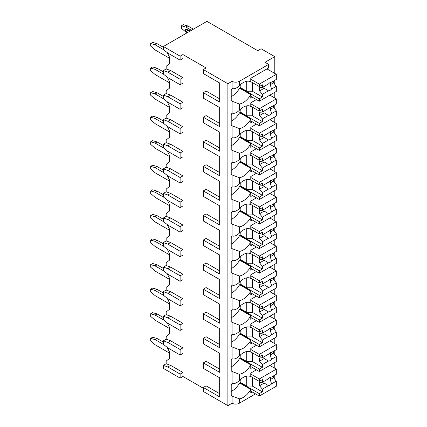 <?xml version="1.0" encoding="UTF-8"?>
<svg xmlns="http://www.w3.org/2000/svg" width="427" height="427" viewBox="0 0 427 427"><rect width="100%" height="100%" fill="white"/><g stroke="black" fill="none" stroke-linecap="round" stroke-linejoin="round"><path stroke-width="0.64" d="M274.791 73.423L274.791 56.658L261.11 48.758L257.759 50.69L206.94 21.35L163.381 46.5L163.381 49.532L167.848 53.076L180.13 60.17L182.927 58.558L182.927 54.56L206.102 67.941L203.311 69.553L203.311 73.551L219.67 82.998L219.67 98.861L206.102 91.026L203.311 92.638L203.311 98.119L219.67 107.567L219.67 123.43L206.102 115.594L203.311 117.206L203.311 122.688L219.67 132.135L219.67 147.998L206.102 140.163L203.311 141.775L203.311 147.256L219.67 156.704L219.67 172.567L206.102 164.731L203.311 166.343L203.311 171.825L219.67 181.272L219.67 197.135L206.102 189.3L203.311 190.912L203.311 196.393L219.67 205.841L219.67 221.704L206.102 213.868L203.311 215.48L203.311 220.962L219.67 230.409L219.67 246.272L206.102 238.442L203.311 240.054L203.311 245.53L219.67 254.978L219.67 270.841L206.102 263.011L203.311 264.623L203.311 270.104L219.67 279.546L219.67 295.415L206.102 287.579L203.311 289.191L203.311 294.673L219.67 304.12L219.67 319.983L206.102 312.148L203.311 313.76L203.311 319.241L219.67 328.689L219.67 344.552L206.102 336.716L203.311 338.328L203.311 343.81L219.67 353.257L219.67 369.12L206.102 361.285L203.311 362.897L203.311 368.378L219.67 377.826L219.67 393.689L206.102 385.853L203.311 387.465L203.311 391.463L227.879 405.65L232.069 403.232A5.135 2.962 0 0 0 239.328 403.232L255.522 393.881M274.428 378.776L274.791 378.568L274.791 375.13M180.13 378.082L180.13 374.084L167.848 366.99L163.381 365.379L163.381 368.41L180.13 378.082L182.927 376.47L203.311 388.239M219.67 377.826L219.67 396.913L203.311 387.465M219.67 353.257L219.67 372.344L203.311 362.897M219.67 328.689L219.67 347.775L203.311 338.328M219.67 304.12L219.67 323.207L203.311 313.76M219.67 279.546L219.67 298.638L203.311 289.191M219.67 254.978L219.67 274.07L203.311 264.623M219.67 230.409L219.67 249.496L203.311 240.054M219.67 205.841L219.67 224.928L203.311 215.48M219.67 181.272L219.67 200.359L203.311 190.912M219.67 156.704L219.67 175.791L203.311 166.343M219.67 132.135L219.67 151.222L203.311 141.775M219.67 107.567L219.67 126.654L203.311 117.206M219.67 82.998L219.67 102.085L203.311 92.638M203.311 69.553L227.879 83.74L232.069 81.322A5.135 2.962 0 0 0 239.328 81.322L268.647 64.392L265.018 62.299L274.791 56.658M227.879 405.65L227.879 83.74M163.381 365.379L166.172 363.767L166.172 361.093L169.519 358.413L169.519 351.965L167.165 347.364M180.13 354.997L180.13 349.516L167.848 342.422L163.381 340.81L163.381 344.359L167.848 347.904L180.13 354.997L182.927 353.385L182.927 347.904L170.64 340.81L166.172 339.198L166.172 336.524L169.519 333.845L169.519 327.397L167.165 322.796M180.13 330.429L180.13 324.947L167.848 317.853L163.381 316.242L163.381 319.786L167.848 323.335L180.13 330.429L182.927 328.817L182.927 323.335L170.64 316.242L166.172 314.63L166.172 311.956L169.519 309.276L169.519 302.828L167.165 298.227M180.13 305.86L180.13 300.378L167.848 293.285L163.381 291.673L163.381 295.217L167.848 298.767L180.13 305.86L182.927 304.248L182.927 298.767L170.64 291.673L166.172 290.061L166.172 287.382L169.519 284.708L169.519 278.26L167.165 273.654M180.13 281.292L180.13 275.81L167.848 268.716L163.381 267.105L163.381 270.649L167.848 274.198L180.13 281.292L182.927 279.68L182.927 274.198L170.64 267.105L166.172 265.493L166.172 262.813L169.519 260.139L169.519 253.691L167.165 249.085M180.13 256.723L180.13 251.241L167.848 244.148L163.381 242.536L163.381 246.08L167.848 249.63L180.13 256.723L182.927 255.111L182.927 249.63L170.64 242.536L166.172 240.924L166.172 238.245L169.519 235.571L169.519 229.123L167.165 224.517M180.13 232.155L180.13 226.673L167.848 219.579L163.381 217.967L163.381 221.512L167.848 225.061L180.13 232.155L182.927 230.543L182.927 225.061L170.64 217.967L166.172 216.356L166.172 213.676L169.519 211.002L169.519 204.554L167.165 199.948M180.13 207.586L180.13 202.104L167.848 195.011L163.381 193.399L163.381 196.943L167.848 200.493L180.13 207.586L182.927 205.969L182.927 200.493L170.64 193.399L166.172 191.787L166.172 189.108L169.519 186.434L169.519 179.986L167.165 175.38M180.13 183.012L180.13 177.531L167.848 170.442L163.381 168.83L163.381 172.375L167.848 175.919L180.13 183.012L182.927 181.4L182.927 175.919L170.64 168.83L166.172 167.213L166.172 164.539L169.519 161.865L169.519 155.417L167.165 150.811M180.13 158.444L180.13 152.962L167.848 145.869L163.381 144.257L163.381 147.806L167.848 151.35L180.13 158.444L182.927 156.832L182.927 151.35L170.64 144.257L166.172 142.645L166.172 139.971L169.519 137.297L169.519 130.843L167.165 126.243M180.13 133.875L180.13 128.394L167.848 121.3L163.381 119.688L163.381 123.238L167.848 126.782L180.13 133.875L182.927 132.263L182.927 126.782L170.64 119.688L166.172 118.076L166.172 115.402L169.519 112.728L169.519 106.275L167.165 101.674M180.13 109.307L180.13 103.825L167.848 96.732L163.381 95.12L163.381 98.669L167.848 102.213L180.13 109.307L182.927 107.695L182.927 102.213L170.64 95.12L166.172 93.508L166.172 90.834L169.519 88.154L169.519 81.706L167.165 77.106M180.13 84.738L180.13 79.257L167.848 72.163L163.381 70.551L163.381 74.101L167.848 77.645L180.13 84.738L182.927 83.126L182.927 77.645L170.64 70.551L166.172 68.939L166.172 66.265L169.519 63.586L169.519 57.138L167.165 52.537M182.927 376.47L182.927 372.472L170.64 365.379L166.172 363.767M274.791 368.25L274.791 362.544M274.791 354.656L274.791 350.562M274.791 343.682L274.791 337.971M274.791 330.087L274.791 325.993M274.791 319.113L274.791 313.402M274.791 305.518L274.791 301.425M274.791 294.539L274.791 288.833M274.791 280.95L274.791 276.856M274.791 269.971L274.791 264.265M274.791 256.381L274.791 252.288M274.791 245.402L274.791 239.696M274.791 231.813L274.791 227.714M274.791 220.834L274.791 215.128M274.791 207.244L274.791 203.145M274.791 196.265L274.791 190.559M274.791 182.676L274.791 178.577M274.791 171.697L274.791 165.991M274.791 158.107L274.791 154.008M274.791 147.128L274.791 141.422M274.791 133.539L274.791 129.44M274.791 122.56L274.791 116.854M274.791 108.965L274.791 104.871M274.791 97.991L274.791 92.285M274.791 84.397L274.791 80.303M232.069 81.322L232.069 88.496C234.236 89.232 236.659 88.309 239.328 85.731A15.004 8.663 120 0 1 250.74 81.867A15.004 8.663 120 0 1 250.777 81.888L250.777 78.258L268.647 67.941L268.647 64.392M252.453 97.281L250.777 98.247L250.777 94.618L239.606 88.17A15.004 8.663 120 0 1 231.231 96.598M232.069 88.496A15.004 8.663 120 0 0 231.231 90.081L231.231 100.612A15.004 8.663 120 0 0 232.069 101.226L232.069 113.064C234.236 113.801 236.659 112.877 239.328 110.299A15.004 8.663 120 0 1 250.74 106.435A15.004 8.663 120 0 1 250.777 106.456L250.777 102.827L256.419 99.571M239.328 110.299L239.328 103.996A15.004 8.663 120 0 0 250.777 94.618M232.069 113.064A15.004 8.663 120 0 0 231.231 114.649L231.231 125.18A15.004 8.663 120 0 0 232.069 125.794L232.069 137.638C234.236 138.369 236.659 137.446 239.328 134.868A15.004 8.663 120 0 1 250.74 131.004A15.004 8.663 120 0 1 250.777 131.025L250.777 127.395L256.419 124.14M239.328 134.868L239.328 128.564A15.004 8.663 120 0 0 250.777 119.186L239.606 112.739A15.004 8.663 120 0 1 231.231 121.167M252.453 121.85L250.777 122.816L250.777 119.186M232.069 137.638A15.004 8.663 120 0 0 231.231 139.223L231.231 149.749A15.004 8.663 120 0 0 232.069 150.363L232.069 162.207C234.236 162.938 236.659 162.014 239.328 159.436A15.004 8.663 120 0 1 250.74 155.572A15.004 8.663 120 0 1 250.777 155.593L250.777 151.964L256.419 148.708M239.328 159.436L239.328 153.133A15.004 8.663 120 0 0 250.777 143.755L239.606 137.307A15.004 8.663 120 0 1 231.231 145.735M252.453 146.418L250.777 147.384L250.777 143.755M232.069 162.207A15.004 8.663 120 0 0 231.231 163.792L231.231 174.317A15.004 8.663 120 0 0 232.069 174.937L232.069 186.775C234.236 187.506 236.659 186.583 239.328 184.005A15.004 8.663 120 0 1 250.74 180.141A15.004 8.663 120 0 1 250.777 180.162L250.777 176.532L256.419 173.277M239.328 184.005L239.328 177.701A15.004 8.663 120 0 0 250.777 168.323L239.606 161.876A15.004 8.663 120 0 1 231.231 170.304M252.453 170.987L250.777 171.953L250.777 168.323M232.069 186.775A15.004 8.663 120 0 0 231.231 188.36L231.231 198.886A15.004 8.663 120 0 0 232.069 199.505L232.069 211.344C234.236 212.075 236.659 211.151 239.328 208.573A15.004 8.663 120 0 1 250.74 204.714A15.004 8.663 120 0 1 250.777 204.73L250.777 201.101L256.419 197.845M239.328 208.573L239.328 202.27A15.004 8.663 120 0 0 250.777 192.892L239.606 186.444A15.004 8.663 120 0 1 231.231 194.872M252.453 195.555L250.777 196.521L250.777 192.892M232.069 211.344A15.004 8.663 120 0 0 231.231 212.929L231.231 223.454A15.004 8.663 120 0 0 232.069 224.074L232.069 235.912C234.236 236.643 236.659 235.72 239.328 233.142A15.004 8.663 120 0 1 250.74 229.283A15.004 8.663 120 0 1 250.777 229.304L250.777 225.669L256.419 222.414M239.328 233.142L239.328 226.838A15.004 8.663 120 0 0 250.777 217.46L239.606 211.013A15.004 8.663 120 0 1 231.231 219.441M252.453 220.124L250.777 221.095L250.777 217.46M232.069 235.912A15.004 8.663 120 0 0 231.231 237.497L231.231 248.023A15.004 8.663 120 0 0 232.069 248.642L232.069 260.481C234.236 261.212 236.659 260.289 239.328 257.711A15.004 8.663 120 0 1 250.74 253.851A15.004 8.663 120 0 1 250.777 253.873L250.777 250.238L256.419 246.982M239.328 257.711L239.328 251.412A15.004 8.663 120 0 0 250.777 242.029L239.606 235.581A15.004 8.663 120 0 1 231.231 244.009M252.453 244.692L250.777 245.664L250.777 242.029M232.069 260.481A15.004 8.663 120 0 0 231.231 262.066L231.231 272.591A15.004 8.663 120 0 0 232.069 273.211L232.069 285.049C234.236 285.78 236.659 284.857 239.328 282.279A15.004 8.663 120 0 1 250.74 278.42A15.004 8.663 120 0 1 250.777 278.441L250.777 274.812L256.419 271.551M239.328 282.279L239.328 275.981A15.004 8.663 120 0 0 250.777 266.597L239.606 260.15A15.004 8.663 120 0 1 231.231 268.583M252.453 269.261L250.777 270.232L250.777 266.597M232.069 285.049A15.004 8.663 120 0 0 231.231 286.634L231.231 297.16A15.004 8.663 120 0 0 232.069 297.779L232.069 309.618C234.236 310.349 236.659 309.426 239.328 306.848A15.004 8.663 120 0 1 250.74 302.989A15.004 8.663 120 0 1 250.777 303.01L250.777 299.38L256.419 296.119M239.328 306.848L239.328 300.549A15.004 8.663 120 0 0 250.777 291.171L239.606 284.718A15.004 8.663 120 0 1 231.231 293.152M252.453 293.835L250.777 294.801L250.777 291.171M232.069 309.618A15.004 8.663 120 0 0 231.231 311.203L231.231 321.728A15.004 8.663 120 0 0 232.069 322.348L232.069 334.186C234.236 334.917 236.659 333.999 239.328 331.416A15.004 8.663 120 0 1 250.74 327.557A15.004 8.663 120 0 1 250.777 327.578L250.777 323.949L256.419 320.693M239.328 331.416L239.328 325.118A15.004 8.663 120 0 0 250.777 315.74L239.606 309.292A15.004 8.663 120 0 1 231.231 317.72M252.453 318.403L250.777 319.369L250.777 315.74M232.069 334.186A15.004 8.663 120 0 0 231.231 335.771L231.231 346.297A15.004 8.663 120 0 0 232.069 346.916L232.069 358.755C234.236 359.491 236.659 358.568 239.328 355.99A15.004 8.663 120 0 1 250.74 352.126A15.004 8.663 120 0 1 250.777 352.147L250.777 348.517L256.419 345.262M239.328 355.99L239.328 349.686A15.004 8.663 120 0 0 250.777 340.308L239.606 333.861A15.004 8.663 120 0 1 231.231 342.289M252.453 342.972L250.777 343.938L250.777 340.308M232.069 403.232L232.069 396.053A15.004 8.663 120 0 1 231.231 395.439L231.231 384.908A15.004 8.663 120 0 1 232.069 383.323C234.236 384.06 236.659 383.136 239.328 380.558A15.004 8.663 120 0 1 250.74 376.694A15.004 8.663 120 0 1 250.777 376.715L250.777 373.086L256.419 369.83M239.328 380.558L239.328 374.255A15.004 8.663 120 0 0 250.777 364.877L239.606 358.429A15.004 8.663 120 0 1 231.231 366.857M252.453 367.54L250.777 368.506L250.777 364.877M252.453 392.109L250.777 393.075L250.777 389.445L239.606 382.998A15.004 8.663 120 0 1 231.231 391.426M239.328 403.232L239.328 398.823A15.004 8.663 120 0 0 250.777 389.445M240.305 84.781L240.027 88.41M239.328 103.996L232.069 101.226M232.069 358.755A15.004 8.663 120 0 0 231.231 360.34L231.231 370.866A15.004 8.663 120 0 0 232.069 371.485L232.069 383.323M239.328 128.564L232.069 125.794M239.328 153.133L232.069 150.363M239.328 177.701L232.069 174.937M239.328 202.27L232.069 199.505M239.328 226.838L232.069 224.074M239.328 251.412L232.069 248.642M239.328 275.981L232.069 273.211M239.328 300.549L232.069 297.779M239.328 325.118L232.069 322.348M239.328 349.686L232.069 346.916M239.328 374.255L232.069 371.485M239.328 398.823L232.069 396.053M163.381 46.5L180.13 56.172L182.927 54.56M180.13 60.17L180.13 56.172M180.13 79.257L182.927 77.645M180.13 103.825L182.927 102.213M180.13 128.394L182.927 126.782M180.13 152.962L182.927 151.35M180.13 177.531L182.927 175.919M180.13 202.104L182.927 200.493M180.13 226.673L182.927 225.061M180.13 251.241L182.927 249.63M180.13 275.81L182.927 274.198M180.13 300.378L182.927 298.767M180.13 324.947L182.927 323.335M180.13 349.516L182.927 347.904M180.13 374.084L182.927 372.472M163.381 70.551L166.172 68.939M163.381 95.12L166.172 93.508M163.381 119.688L166.172 118.076M163.381 144.257L166.172 142.645M163.381 168.83L166.172 167.213M163.381 193.399L166.172 191.787M163.381 217.967L166.172 216.356M163.381 242.536L166.172 240.924M163.381 267.105L166.172 265.493M163.381 291.673L166.172 290.061M163.381 316.242L166.172 314.63M163.381 340.81L166.172 339.198M191.44 30.296L185.857 27.072L181.39 25.785L183.343 24.654L187.811 25.946L193.394 29.169M185.857 27.072L187.811 25.946M186.973 32.879L181.39 28.363L181.39 25.785M186.695 29.169A1.185 0.683 -120 0 0 186.103 29.111L185.542 29.431A1.185 0.683 60 0 1 186.135 29.49L186.695 29.169L190.047 31.102M169.519 58.269L155.14 49.964L150.672 46.095L150.672 43.517L152.626 42.39L157.093 43.677L163.381 47.306M163.53 49.649L155.14 44.808L157.093 43.677M155.14 44.808L150.672 43.517M187.811 32.393L186.135 31.427A1.185 0.683 60 0 1 185.361 30.381A1.185 0.683 60 0 1 185.542 29.431M189.487 31.427L186.135 29.49M169.519 82.838L155.14 74.533L150.672 70.663L150.672 68.085L152.626 66.959L157.093 68.245L163.381 71.875M163.53 74.218L155.14 69.377L157.093 68.245M155.14 69.377L150.672 68.085M167.848 72.163L170.64 70.551M167.848 96.732L170.64 95.12M169.519 107.407L155.14 99.101L150.672 95.232L150.672 92.654L152.626 91.527L157.093 92.814L163.381 96.443M163.53 98.786L155.14 93.945L157.093 92.814M155.14 93.945L150.672 92.654M167.848 121.3L170.64 119.688M169.519 131.975L155.14 123.67L150.672 119.806L150.672 117.222L152.626 116.096L157.093 117.382L163.381 121.012M163.53 123.355L155.14 118.514L157.093 117.382M155.14 118.514L150.672 117.222M167.848 145.869L170.64 144.257M169.519 156.544L155.14 148.238L150.672 144.374L150.672 141.791L152.626 140.664L157.093 141.956L163.381 145.58M163.53 147.923L155.14 143.082L157.093 141.956M155.14 143.082L150.672 141.791M167.848 170.442L170.64 168.83M169.519 181.112L155.14 172.812L150.672 168.943L150.672 166.359L152.626 165.233L157.093 166.525L163.381 170.149M163.53 172.492L155.14 167.651L157.093 166.525M155.14 167.651L150.672 166.359M167.848 195.011L170.64 193.399M169.519 205.681L155.14 197.381L150.672 193.511L150.672 190.933L152.626 189.802L157.093 191.093L163.381 194.717M163.53 197.06L155.14 192.219L157.093 191.093M155.14 192.219L150.672 190.933M167.848 219.579L170.64 217.967M169.519 230.249L155.14 221.949L150.672 218.08L150.672 215.502L152.626 214.37L157.093 215.662L163.381 219.286M163.53 221.629L155.14 216.788L157.093 215.662M155.14 216.788L150.672 215.502M167.848 244.148L170.64 242.536M169.519 254.818L155.14 246.518L150.672 242.648L150.672 240.07L152.626 238.939L157.093 240.23L163.381 243.854M163.53 246.198L155.14 241.356L157.093 240.23M155.14 241.356L150.672 240.07M167.848 268.716L170.64 267.105M169.519 279.386L155.14 271.086L150.672 267.217L150.672 264.639L152.626 263.507L157.093 264.799L163.381 268.428M163.53 270.771L155.14 265.925L157.093 264.799M155.14 265.925L150.672 264.639M167.848 293.285L170.64 291.673M169.519 303.955L155.14 295.655L150.672 291.785L150.672 289.207L152.626 288.076L157.093 289.367L163.381 292.997M163.53 295.34L155.14 290.493L157.093 289.367M155.14 290.493L150.672 289.207M167.848 317.853L170.64 316.242M169.519 328.528L155.14 320.223L150.672 316.354L150.672 313.776L152.626 312.644L157.093 313.936L163.381 317.565M163.53 319.908L155.14 315.067L157.093 313.936M155.14 315.067L150.672 313.776M167.848 342.422L170.64 340.81M167.848 366.99L170.64 365.379M169.519 353.097L155.14 344.792L150.672 340.922L150.672 338.344L152.626 337.218L157.093 338.504L163.381 342.134M163.53 344.477L155.14 339.636L157.093 338.504M155.14 339.636L150.672 338.344M240.305 109.349L240.027 112.979M250.777 106.211L259.296 111.127L262.365 109.355L262.365 112.045L268.476 108.517A4.74 2.738 120 0 1 270.013 107.193A4.74 2.738 120 0 1 271.556 106.739L276.328 103.985L276.328 98.877L259.296 108.709L259.296 111.127M250.777 103.793L259.296 108.709M240.027 112.258L259.296 123.382L259.296 125.8L276.328 115.968L276.328 110.86L273.536 107.423L270.27 109.307A4.74 2.738 120 0 0 270.537 106.942M250.777 120.884L259.296 125.8M259.296 123.382L262.365 121.61L262.365 118.919L268.476 115.391A4.74 2.738 120 0 0 270.013 114.932A4.74 2.738 120 0 0 271.556 113.614L276.328 110.86M262.365 118.919L259.573 115.482L259.573 112.258L262.365 112.045M263.875 111.169A4.74 2.738 120 0 0 264.18 112.824L259.573 115.482M264.18 112.824L268.476 115.391M271.556 113.614L270.27 109.307M262.365 121.61L252.314 115.802L246.726 115.802L240.305 112.098M252.314 107.097L252.314 115.802M246.726 105.848L246.726 115.802M273.536 107.423L273.536 105.597M269.848 95.136L276.328 98.877M240.305 133.918L240.027 137.547M250.777 130.779L259.296 135.701L262.365 133.923L262.365 136.613L268.476 133.085A4.74 2.738 120 0 1 270.013 131.767A4.74 2.738 120 0 1 271.556 131.308L276.328 128.554L276.328 123.446L259.296 133.277L259.296 135.701M250.777 128.362L259.296 133.277M240.027 136.827L259.296 147.95L259.296 150.368L276.328 140.536L276.328 135.428L273.536 131.991L270.27 133.875A4.74 2.738 120 0 0 270.537 131.511M250.777 145.452L259.296 150.368M259.296 147.95L262.365 146.178L262.365 143.488L268.476 139.96A4.74 2.738 120 0 0 270.013 139.501A4.74 2.738 120 0 0 271.556 138.183L276.328 135.428M262.365 143.488L259.573 140.051L259.573 136.827L262.365 136.613M263.875 135.743A4.74 2.738 120 0 0 264.18 137.393L259.573 140.051M264.18 137.393L268.476 139.96M271.556 138.183L270.27 133.875M262.365 146.178L252.314 140.371L246.726 140.371L240.305 136.667M252.314 131.665L252.314 140.371M246.726 130.416L246.726 140.371M273.536 131.991L273.536 130.166M269.848 119.704L276.328 123.446M240.305 158.486L240.027 162.116M250.777 155.348L259.296 160.269L262.365 158.492L262.365 161.182L268.476 157.654A4.74 2.738 120 0 1 270.013 156.335A4.74 2.738 120 0 1 271.556 155.876L276.328 153.122L276.328 148.014L259.296 157.851L259.296 160.269M250.777 152.93L259.296 157.851M240.027 161.395L259.296 172.519L259.296 174.937L276.328 165.105L276.328 159.997L273.536 156.56L270.27 158.444A4.74 2.738 120 0 0 270.537 156.079M250.777 170.021L259.296 174.937M259.296 172.519L262.365 170.747L262.365 168.057L268.476 164.528A4.74 2.738 120 0 0 270.013 164.069A4.74 2.738 120 0 0 271.556 162.751L276.328 159.997M262.365 168.057L259.573 164.619L259.573 161.395L262.365 161.182M263.875 160.312A4.74 2.738 120 0 0 264.18 161.961L259.573 164.619M264.18 161.961L268.476 164.528M271.556 162.751L270.27 158.444M262.365 170.747L252.314 164.945L246.726 164.945L240.305 161.235M252.314 156.234L252.314 164.945M246.726 154.985L246.726 164.945M273.536 156.56L273.536 154.734M269.848 144.273L276.328 148.014M240.305 183.055L240.027 186.684M250.777 179.916L259.296 184.838L262.365 183.06L262.365 185.75L268.476 182.222A4.74 2.738 120 0 1 270.013 180.904A4.74 2.738 120 0 1 271.556 180.445L276.328 177.691L276.328 172.583L259.296 182.42L259.296 184.838M250.777 177.499L259.296 182.42M240.027 185.964L259.296 197.087L259.296 199.505L276.328 189.673L276.328 184.565L273.536 181.128L270.27 183.012A4.74 2.738 120 0 0 270.537 180.648M250.777 194.589L259.296 199.505M259.296 197.087L262.365 195.315L262.365 192.625L268.476 189.097A4.74 2.738 120 0 0 270.013 188.638A4.74 2.738 120 0 0 271.556 187.32L276.328 184.565M262.365 192.625L259.573 189.188L259.573 185.964L262.365 185.75M263.875 184.88A4.74 2.738 120 0 0 264.18 186.53L259.573 189.188M264.18 186.53L268.476 189.097M271.556 187.32L270.27 183.012M262.365 195.315L252.314 189.513L246.726 189.513L240.305 185.804M252.314 180.808L252.314 189.513M246.726 179.553L246.726 189.513M273.536 181.128L273.536 179.303M269.848 168.841L276.328 172.583M240.305 207.623L240.027 211.253M250.777 204.49L259.296 209.406L262.365 207.634L262.365 210.319L268.476 206.791A4.74 2.738 120 0 1 270.013 205.472A4.74 2.738 120 0 1 271.556 205.013L276.328 202.259L276.328 197.151L259.296 206.988L259.296 209.406M250.777 202.067L259.296 206.988M240.027 210.532L259.296 221.656L259.296 224.074L276.328 214.242L276.328 209.134L273.536 205.697L270.27 207.581A4.74 2.738 120 0 0 270.537 205.216M250.777 219.158L259.296 224.074M259.296 221.656L262.365 219.884L262.365 217.194L268.476 213.665A4.74 2.738 120 0 0 270.013 213.212A4.74 2.738 120 0 0 271.556 211.888L276.328 209.134M262.365 217.194L259.573 213.756L259.573 210.532L262.365 210.319M263.875 209.449A4.74 2.738 120 0 0 264.18 211.098L259.573 213.756M264.18 211.098L268.476 213.665M271.556 211.888L270.27 207.581M262.365 219.884L252.314 214.082L246.726 214.082L240.305 210.372M252.314 205.376L252.314 214.082M246.726 204.122L246.726 214.082M273.536 205.697L273.536 203.871M269.848 193.415L276.328 197.151M240.305 232.192L240.027 235.827M250.777 229.059L259.296 233.975L262.365 232.203L262.365 234.893L268.476 231.365A4.74 2.738 120 0 1 270.013 230.041A4.74 2.738 120 0 1 271.556 229.582L276.328 226.828L276.328 221.72L259.296 231.557L259.296 233.975M250.777 226.641L259.296 231.557M240.027 235.101L259.296 246.224L259.296 248.642L276.328 238.81L276.328 233.702L273.536 230.265L270.27 232.149A4.74 2.738 120 0 0 270.537 229.79M250.777 243.726L259.296 248.642M259.296 246.224L262.365 244.452L262.365 241.762L268.476 238.234A4.74 2.738 120 0 0 270.013 237.78A4.74 2.738 120 0 0 271.556 236.457L276.328 233.702M262.365 241.762L259.573 238.325L259.573 235.101L262.365 234.893M263.875 234.017A4.74 2.738 120 0 0 264.18 235.667L259.573 238.325M264.18 235.667L268.476 238.234M271.556 236.457L270.27 232.149M262.365 244.452L252.314 238.65L246.726 238.65L240.305 234.941M252.314 229.945L252.314 238.65M246.726 228.691L246.726 238.65M273.536 230.265L273.536 228.44M269.848 217.983L276.328 221.72M240.305 256.76L240.027 260.395M250.777 253.627L259.296 258.543L262.365 256.771L262.365 259.461L268.476 255.933A4.74 2.738 120 0 1 270.013 254.609A4.74 2.738 120 0 1 271.556 254.15L276.328 251.396L276.328 246.288L259.296 256.125L259.296 258.543M250.777 251.209L259.296 256.125M240.027 259.669L259.296 270.793L259.296 273.211L276.328 263.379L276.328 258.271L273.536 254.834L270.27 256.718A4.74 2.738 120 0 0 270.537 254.359M250.777 268.295L259.296 273.211M259.296 270.793L262.365 269.021L262.365 266.331L268.476 262.802A4.74 2.738 120 0 0 270.013 262.349A4.74 2.738 120 0 0 271.556 261.025L276.328 258.271M262.365 266.331L259.573 262.893L259.573 259.669L262.365 259.461M263.875 258.586A4.74 2.738 120 0 0 264.18 260.235L259.573 262.893M264.18 260.235L268.476 262.802M271.556 261.025L270.27 256.718M262.365 269.021L252.314 263.219L246.726 263.219L240.305 259.509M252.314 254.513L252.314 263.219M246.726 253.259L246.726 263.219M273.536 254.834L273.536 253.008M269.848 242.552L276.328 246.288M240.305 281.334L240.027 284.964M250.777 278.196L259.296 283.112L262.365 281.34L262.365 284.03L268.476 280.502A4.74 2.738 120 0 1 270.013 279.178A4.74 2.738 120 0 1 271.556 278.724L276.328 275.97L276.328 270.862L259.296 280.694L259.296 283.112M250.777 275.778L259.296 280.694M240.027 284.238L259.296 295.361L259.296 297.784L276.328 287.947L276.328 282.839L273.536 279.402L270.27 281.286A4.74 2.738 120 0 0 270.537 278.927M250.777 292.863L259.296 297.784M259.296 295.361L262.365 293.589L262.365 290.899L268.476 287.371A4.74 2.738 120 0 0 270.013 286.917A4.74 2.738 120 0 0 271.556 285.594L276.328 282.839M262.365 290.899L259.573 287.467L259.573 284.238L262.365 284.03M263.875 283.154A4.74 2.738 120 0 0 264.18 284.804L259.573 287.467M264.18 284.804L268.476 287.371M271.556 285.594L270.27 281.286M262.365 293.589L252.314 287.787L246.726 287.787L240.305 284.078M252.314 279.082L252.314 287.787M246.726 277.828L246.726 287.787M273.536 279.402L273.536 277.582M269.848 267.121L276.328 270.862M240.305 305.903L240.027 309.532M250.777 302.764L259.296 307.68L262.365 305.908L262.365 308.598L268.476 305.07A4.74 2.738 120 0 1 270.013 303.746A4.74 2.738 120 0 1 271.556 303.293L276.328 300.539L276.328 295.431L259.296 305.262L259.296 307.68M250.777 300.346L259.296 305.262M240.027 308.812L259.296 319.935L259.296 322.353L276.328 312.516L276.328 307.408L273.536 303.971L270.27 305.86A4.74 2.738 120 0 0 270.537 303.496M250.777 317.432L259.296 322.353M259.296 319.935L262.365 318.158L262.365 315.468L268.476 311.94A4.74 2.738 120 0 0 270.013 311.486A4.74 2.738 120 0 0 271.556 310.162L276.328 307.408M262.365 315.468L259.573 312.036L259.573 308.812L262.365 308.598M263.875 307.723A4.74 2.738 120 0 0 264.18 309.372L259.573 312.036M264.18 309.372L268.476 311.94M271.556 310.162L270.27 305.86M262.365 318.158L252.314 312.356L246.726 312.356L240.305 308.646M252.314 303.65L252.314 312.356M246.726 302.396L246.726 312.356M273.536 303.971L273.536 302.151M269.848 291.689L276.328 295.431M240.305 330.471L240.027 334.101M250.777 327.333L259.296 332.249L262.365 330.477L262.365 333.167L268.476 329.639A4.74 2.738 120 0 1 270.013 328.315A4.74 2.738 120 0 1 271.556 327.861L276.328 325.107L276.328 319.999L259.296 329.831L259.296 332.249M250.777 324.915L259.296 329.831M240.027 333.38L259.296 344.504L259.296 346.921L276.328 337.084L276.328 331.976L273.536 328.539L270.27 330.429A4.74 2.738 120 0 0 270.537 328.064M250.777 342.006L259.296 346.921M259.296 344.504L262.365 342.726L262.365 340.036L268.476 336.508A4.74 2.738 120 0 0 270.013 336.054A4.74 2.738 120 0 0 271.556 334.731L276.328 331.976M262.365 340.036L259.573 336.604L259.573 333.38L262.365 333.167M263.875 332.291A4.74 2.738 120 0 0 264.18 333.946L259.573 336.604M264.18 333.946L268.476 336.508M271.556 334.731L270.27 330.429M262.365 342.726L252.314 336.924L246.726 336.924L240.305 333.215M252.314 328.219L252.314 336.924M246.726 326.965L246.726 336.924M273.536 328.539L273.536 326.719M269.848 316.258L276.328 319.999M240.305 355.04L240.027 358.669M250.777 351.901L259.296 356.817L262.365 355.045L262.365 357.735L268.476 354.207A4.74 2.738 120 0 1 270.013 352.883A4.74 2.738 120 0 1 271.556 352.43L276.328 349.676L276.328 344.568L259.296 354.399L259.296 356.817M250.777 349.483L259.296 354.399M240.027 357.949L259.296 369.072L259.296 371.49L276.328 361.653L276.328 356.545L273.536 353.113L270.27 354.997A4.74 2.738 120 0 0 270.537 352.633M250.777 366.574L259.296 371.49M259.296 369.072L262.365 367.295L262.365 364.61L268.476 361.082A4.74 2.738 120 0 0 270.013 360.623A4.74 2.738 120 0 0 271.556 359.299L276.328 356.545M262.365 364.61L259.573 361.173L259.573 357.949L262.365 357.735M263.875 356.86A4.74 2.738 120 0 0 264.18 358.515L259.573 361.173M264.18 358.515L268.476 361.082M271.556 359.299L270.27 354.997M262.365 367.295L252.314 361.493L246.726 361.493L240.305 357.783M252.314 352.787L252.314 361.493M246.726 351.533L246.726 361.493M273.536 353.113L273.536 351.288M269.848 340.826L276.328 344.568M240.305 379.608L240.027 383.238M250.777 376.47L259.296 381.386L262.365 379.614L262.365 382.304L268.476 378.776A4.74 2.738 120 0 1 270.013 377.452A4.74 2.738 120 0 1 271.556 376.998L276.328 374.244L276.328 369.136L259.296 378.968L259.296 381.386M250.777 374.052L259.296 378.968M240.027 382.517L259.296 393.641L259.296 396.059L276.328 386.221L276.328 381.114L273.536 377.681L270.27 379.566A4.74 2.738 120 0 0 270.537 377.201M250.777 391.143L259.296 396.059M259.296 393.641L262.365 391.869L262.365 389.178L268.476 385.65A4.74 2.738 120 0 0 270.013 385.191A4.74 2.738 120 0 0 271.556 383.868L276.328 381.114M262.365 389.178L259.573 385.741L259.573 382.517L262.365 382.304M263.875 381.428A4.74 2.738 120 0 0 264.18 383.083L259.573 385.741M264.18 383.083L268.476 385.65M271.556 383.868L270.27 379.566M262.365 391.869L252.314 386.061L246.726 386.061L240.305 382.357M252.314 377.356L252.314 386.061M246.726 376.107L246.726 386.061M273.536 377.681L273.536 375.856M269.848 365.395L276.328 369.136M250.777 81.642L259.296 86.558L262.365 84.786L262.365 87.476L268.476 83.948A4.74 2.738 120 0 1 270.013 82.624A4.74 2.738 120 0 1 271.556 82.171L276.328 79.417L276.328 74.309L259.296 84.14L259.296 86.558M250.777 79.225L259.296 84.14M240.027 87.69L259.296 98.813L259.296 101.231L276.328 91.394L276.328 86.286L273.536 82.854L270.27 84.738A4.74 2.738 120 0 0 270.537 82.374M250.777 96.315L259.296 101.231M259.296 98.813L262.365 97.041L262.365 94.351L268.476 90.823A4.74 2.738 120 0 0 270.013 90.364A4.74 2.738 120 0 0 271.556 89.046L276.328 86.286M262.365 94.351L259.573 90.914L259.573 87.69L262.365 87.476M263.875 86.601A4.74 2.738 120 0 0 264.18 88.256L259.573 90.914M264.18 88.256L268.476 90.823M271.556 89.046L270.27 84.738M262.365 97.041L252.314 91.234L246.726 91.234L240.305 87.53M252.314 82.528L252.314 91.234M246.726 81.279L246.726 91.234M273.536 82.854L273.536 81.029M266.971 68.907L276.328 74.309M239.328 85.731L239.328 81.322"/></g></svg>
